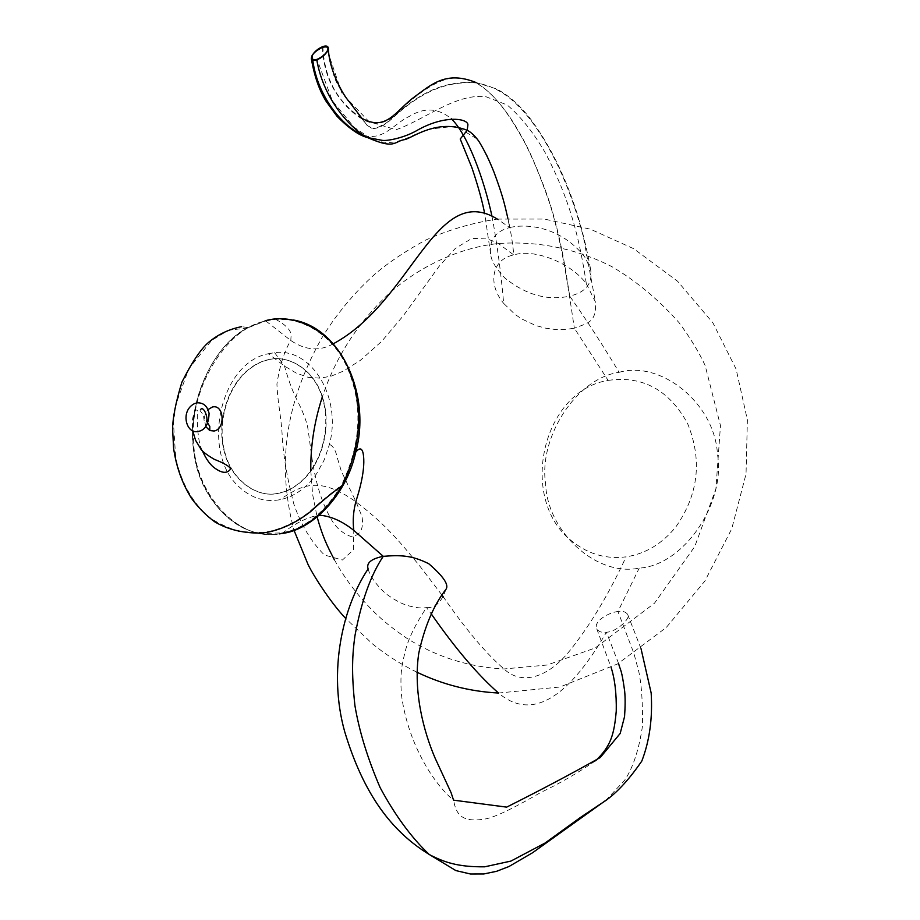<?xml version="1.0" encoding="UTF-8"?>
<svg xmlns="http://www.w3.org/2000/svg" width="920" height="920" viewBox="0 0 920 920"><rect width="100%" height="100%" fill="white"/><g stroke="black" fill="none" stroke-linecap="round" stroke-linejoin="round"><path stroke-width="0.69" stroke-dasharray="4.6 3.45" d="M265.063 320.815L247.963 327.566C209.265 346.99 185.644 410.515 194.269 454.031C199.686 502.653 243.478 542.455 281.336 533.428M205.723 426.581L204.217 418.117L205.631 413.057L208 409.584M261.073 533.221C224.181 529.287 194.017 483.816 192.958 441.956C188.945 400.131 213.037 345.345 247.652 327.957L264.718 321.218C292.893 312.858 330.475 329.866 347.035 367.172C363.239 404.466 361.33 443.923 341.285 485.565C324.001 513.59 303.876 529.379 280.922 532.922L263.005 533.473M277.886 493.304C256.645 498.479 230.713 479.573 224.308 451.605C217.384 427.098 224.549 392.046 244.973 372.542C252.367 365.803 259.934 361.56 267.674 359.823C287.58 353.935 313.766 369.334 321.977 396.692C330.188 420.923 325.162 454.882 306.015 476.663C296.964 486.139 287.592 491.682 277.886 493.304M268.053 359.892C260.314 361.617 252.747 365.861 245.364 372.6C224.928 392.104 217.775 427.144 224.698 451.639C231.104 479.607 257.025 498.513 278.265 493.338C287.971 491.705 297.344 486.162 306.383 476.698C325.542 454.917 330.556 420.969 322.356 396.75C314.145 369.391 287.96 354.004 268.053 359.892M312.662 59.489L312.766 60.271M363.94 135.366C383.651 141.128 394.53 122.969 409.63 116.253C424.43 107.168 438.334 108.008 451.317 118.76M491.993 216.257C497.041 243.248 500.94 272.297 503.677 303.393L514.878 314.284L521.766 318.975L535.773 325.542L545.732 328.198L554.288 329.36L566.467 329.372L574.344 328.198L608.131 380.397C540.764 391.161 517.603 502.09 573.678 542.455C589.306 554.495 606.786 559.291 626.106 556.841C608.396 595.033 589.26 626.761 568.698 652.05C548.09 677.085 521.996 685.998 503.987 668.955C486.174 653.648 466.026 629.751 443.566 597.241M268.329 353.74L274.62 352.682C311.27 347.357 342.102 397.084 329.44 444.429L324.277 459.839L316.698 473.57C306.429 488.163 294.032 496.903 279.519 499.801C265.017 502.171 252.022 498.284 240.534 488.14C200.18 454.871 219.017 363.066 268.329 353.74L284.464 366.034L296.194 373.06L308.395 377.407L320.482 378.178L331.763 375.947L343.309 371.116L360.341 360.353L381.708 341.331L403.351 315.686L439.104 266.328L455.365 248.377L471.569 238.602L485.714 238.153L498.387 243.524L513.808 254.966C510.646 221.823 501.653 188.508 486.852 155.031L477.997 139.541L455.917 126.132L428.225 129.283C405.892 137.011 396.416 147.729 372.094 139.46L353.993 127.178L332.315 100.694L317.032 59.386M327.428 50.588L341.987 93.368L369.035 121.67L396.106 129.72C425.419 119.335 455.032 93.587 485.61 96.588L507.184 104.972C521.077 116.805 534.072 133.262 546.169 154.364C569.514 199.594 579.048 236.083 586.327 283.751C571.332 262.936 533.841 248.204 513.808 254.966C491.866 259.014 487.232 283.739 503.677 303.393M619.102 372.324C660.859 360.145 714.736 403.247 717.462 454.227C725.96 504.171 682.789 565.662 639.227 568.111C596.16 577.047 547.365 531.507 545.606 483.931C538.418 437.241 576.506 378.189 619.102 372.324C602.404 344.482 585.936 319.079 569.71 296.113C547.538 300.966 525.918 294.929 504.827 278.001C495.822 268.467 491.096 260.475 490.636 254.035C489.014 240.143 495.339 231.311 509.634 227.562L497.329 219.075C472.362 222.824 448.35 229.885 425.316 240.258C406.214 250.711 389.723 261.705 375.854 273.263C354.752 292.111 336.789 313.605 321.954 337.732C289.765 395.071 274.47 456.665 294.009 530.299M497.329 219.075L544.329 219.064L590.456 229.195L633.684 248.699L677.534 281.198L712.977 322.966L736.126 369.161L747.385 419.957L746.039 473.961L731.733 528.839L704.835 581.118L666.298 627.463L617.527 663.975L559.923 687.021L498.513 693.036C534.623 723.683 571.849 691.943 606.429 632.212C601.806 632.833 598.586 631.718 596.769 628.855C593.101 621.23 608.81 612.524 617.941 611.49L639.227 568.111M333.488 343.7C319.734 351.532 305.497 350.462 290.8 340.503L265.822 320.953C225.503 328.118 188.37 391.299 193.74 441.692C194.051 492.166 237.774 542.167 279.438 533.876M368.115 568.962C370.886 579.646 383.295 592.158 388.286 595.412C395.485 600.426 401.752 603.75 407.1 605.371C415.081 607.763 421.544 608.499 426.5 607.591L431.112 613.674M586.327 283.751L595.424 301.921C596.804 322.862 587.477 323 574.344 328.198C569.227 294.457 562.12 242.144 549.493 202.814C539.913 175.087 530.805 153.456 522.192 137.908C500.48 99.026 485.38 88.078 475.962 82.938C467.693 78.74 459.126 77.257 450.259 78.487C435.378 80.546 414.782 96.255 402.971 107.582C389.229 123.498 375.555 127.259 361.962 118.852L367.022 125.304L372.485 128.639C378.292 128.501 384.663 125.304 391.609 119.048C425.109 87.469 451.386 81.34 475.962 82.938C494.879 85.87 518.972 96.646 546.733 144.44C561.936 170.947 574.183 201.871 583.441 237.199L595.424 301.921M608.131 380.397C642.539 375.452 669.024 389.827 687.608 423.545C702.431 460.126 698.487 494.603 675.786 526.987C662.02 543.881 645.46 553.828 626.106 556.841M265.822 320.953L275.517 319.251L293.445 319.999M322.862 46.552C324.219 78.246 337.26 102.189 361.985 118.37L366.206 124.131L371.53 128.144C377.603 128.156 383.375 125.741 388.861 120.911C417.496 94.311 440.806 80.799 475.928 82.478C494.718 93.909 512.463 116.748 529.161 150.995C540.948 177.1 549.343 199.548 554.369 218.339C563.351 252.172 565.535 270.158 569.71 296.113C585.752 292.318 592.733 283.544 590.663 269.767L585.568 258.117C563.753 228.93 530.207 222.732 509.634 227.562L507.828 218.178M445.901 589.409C441.565 602.244 435.091 608.304 426.5 607.591C415.644 623.956 408.675 638.077 405.605 649.945C402.385 663.285 399.843 670.565 401.43 694.738C408.549 748.155 437.287 787.29 453.525 800.158M618.539 663.4L606.429 632.212C617.067 632.005 631.787 617.113 627.612 614.295C625.439 611.639 622.219 610.707 617.941 611.49L633.857 653.234L638.744 671.393C641.493 684.089 642.758 702.167 642.539 725.604C639.112 749.213 633.167 767.418 624.703 780.206L605.912 800.273M322.506 47.334C323.184 65.469 328.118 81.293 337.306 94.817C344.954 105.777 353.165 113.781 361.962 118.852L344.08 95.438C338.836 87.02 335.478 80.672 334.041 76.383L327.865 48.898M441.818 594.883L419.566 565.754C400.269 542.386 385.376 524.055 356.086 501.94C316.871 473.972 299.77 486.933 279.519 499.801M275.517 319.251C284.683 324.15 289.904 329.141 291.168 334.202L290.8 340.503C284.441 350.773 279.818 365.286 276.92 384.054C277.771 404.903 281.37 415.38 282.452 440.289C284.038 459.942 287.833 481.171 293.813 503.976C301.024 524.917 311.224 541.926 324.403 555.001L342.412 560.027L353.441 549.827L353.786 530.38M282.095 533.473C295.619 522.916 308.016 516.833 319.297 515.212M247.963 327.566L241.626 326.669M202.285 450.547C197.397 441.692 197.11 421.279 197.374 410.504C194.534 407.203 190.405 423.004 192.751 430.801M247.652 327.957L228.493 330.234L211.68 340.377L188.818 368.655L175.984 404.11L173.454 422.947L175.708 457.815C180.757 480.746 190.693 499.433 205.516 513.877C211.738 520.007 222.927 525.906 239.108 531.599L262.579 532.553C278.392 530.403 293.894 523.583 309.085 512.083C320.712 501.595 331.453 492.752 341.285 485.565M200.456 409.664L200.088 410.653L203.446 415.15L204.136 420.589M197.19 402.834L195.35 403.224M206.379 421.739L207.759 423.246M274.62 352.682L284.464 366.034C294.906 402.408 298.287 397.417 307.13 424.327C310.994 442.52 311.454 484.012 330.464 517.925C335.156 526.907 341.906 533.082 350.716 536.429C360.122 535.911 363.906 529.322 362.043 516.66L356.086 501.94L341.297 471.109L337.341 457.895C335.719 450.351 333.086 445.866 329.44 444.429M334.431 559.843C345.322 579.611 359.306 597.735 376.383 614.203C384.318 621.518 388.93 625.784 406.019 637.744C435.873 656.754 468.533 667.161 503.987 668.955L547.17 665.01L595.217 647.967L654.442 603.267L694.749 546.572L715.898 488.853L720.475 425.615L705.111 365.389C698.832 351.923 690.172 337.721 679.155 322.782C658.662 299.667 636.18 280.911 611.708 266.536C575.702 248.469 537.924 240.81 498.387 243.524C451.559 248.365 408.595 273.792 383.353 299.058C355.005 327.094 334.604 359.846 322.184 397.325M310.81 470.706L312.582 494.224L317.135 517.017M490.636 254.035L484.656 213.44M416.817 672.14C400.786 664.309 385.928 654.833 372.266 643.689L345.586 618.332M596.769 628.855L611.121 667.483M595.516 760.817C577.3 773.283 559.096 783.806 540.903 792.384C519.029 805.034 497.708 816.442 485.841 818.869C460.471 823.342 457.194 812.751 454.618 805.138L453.537 800.17M475.928 82.478L496.627 88.964C509.059 95.565 520.616 105.915 531.3 120.002C560.061 159.436 579.853 209.357 590.663 269.767M641.044 648.738L627.612 614.295"/><path stroke-width="1.38" d="M208 409.584L212.382 407.019C224.054 403.868 225.894 428.984 214.107 431.008L209.794 430.56L205.723 426.581M263.005 533.473L261.073 533.221M281.336 533.428C304.416 529.874 324.645 514.004 342.01 485.817C362.123 444.003 364.032 404.374 347.737 366.93C331.096 329.475 293.353 312.421 265.063 320.815M312.282 55.821C310.925 59.098 312.501 60.283 317.032 59.386C322.276 56.925 325.737 53.992 327.428 50.588L327.865 48.898C328.256 47 326.462 46.471 322.506 47.334C316.48 50.404 313.076 53.233 312.282 55.821L312.662 59.489M312.766 60.271C317.929 98.796 345.138 128.857 363.94 135.366M451.317 118.76C467.636 134.4 483.909 178.917 491.993 216.257M316.791 59.915C313.524 60.973 311.696 60.444 311.305 58.316L311.868 55.97C314.214 51.784 317.883 48.645 322.862 46.552C326.324 45.425 328.164 46.046 328.394 48.415L327.853 50.439C325.507 54.659 321.816 57.81 316.791 59.915C324.127 102.534 354.039 130.881 367.436 137.517C395.876 150.064 393.841 141.082 405.087 139.529C413.183 137.321 437.632 118.53 467.199 130.295C471.028 132.181 474.881 135.792 478.756 141.128C484.242 149.948 489.336 160.333 494.028 172.258C502.952 196.27 504.562 204.067 507.828 218.178M279.438 533.876L282.095 533.473C311.247 530.231 346.311 496.167 355.718 452.191C359.375 447.603 361.824 447.867 363.055 452.985C366.195 468.36 358.754 492.602 356.327 500.031C353.395 510.128 352.555 520.248 353.786 530.38L383.26 556.324C371.209 558.75 366.16 562.971 368.115 568.962C342.746 606.613 327.773 671.209 344.666 731.572C363.63 794.431 391.632 831.415 429.134 854.404C411.378 837.545 395.059 815.293 380.144 787.635C367.643 758.609 359.237 731.285 354.936 705.663C351.198 671.876 352.475 653.625 354.924 635.858C361.226 601.657 370.668 575.149 383.26 556.324C401.58 554.898 412.045 555.462 428.743 563.718C443.532 576.46 449.247 585.016 445.901 589.409C433.734 605.072 424.695 626.313 418.784 653.131C413.068 691.357 423.568 731.331 435.148 758.218L451.099 792.706L453.537 800.17M293.445 319.999C341.745 328.359 371.312 396.094 355.718 452.191M443.566 597.241L441.818 594.883M475.928 82.478C446.131 70.564 431.733 84.26 414.46 96.887C395.485 110.768 386.664 131.893 361.985 118.37L348.853 101.223C343.93 96.129 328.923 70.805 328.394 48.507M431.112 613.674C455.159 648.266 477.618 674.716 498.513 693.036C469.763 691.506 442.531 684.537 416.817 672.14M497.329 219.075C435.62 181.01 412.367 300.978 333.488 343.7M319.297 515.212C330.544 515.971 342.044 521.03 353.786 530.38M453.525 800.158L506.667 807.127C541.776 789.509 572.987 772.961 600.288 757.505L620.172 733.481L624.565 716.565C625.278 706.33 625.312 697.831 624.657 691.081C621.518 668.254 620.54 671.002 618.539 663.4M605.912 800.273L532.507 852.782L508.944 866.536L496.604 871.297L483.805 873.966L470.476 874L455.86 870.584L429.122 854.404M241.626 326.669C229.149 329.118 218.155 334.328 208.667 342.286C200.882 348.933 191.958 362.227 181.895 382.168C175.766 402.304 172.672 417.979 172.615 429.18L173.581 448.212C176.318 467.141 182.39 483.977 191.785 498.743C198.524 507.874 206.23 515.602 214.9 521.939C228.125 529.747 243.972 533.45 262.441 533.071C278.909 530.863 295.021 523.653 310.776 511.451C322.149 500.928 332.568 492.384 342.01 485.817M192.751 430.801L195.558 440.277L200.56 448.546C201.675 450.984 206.252 454.584 214.291 459.322C224.445 463.312 229.873 466.543 230.564 469.027C227.435 473.547 222.433 473.421 215.544 468.636C210.634 465.497 206.218 459.471 202.285 450.547M195.35 403.224C179.63 409.998 186.012 434.343 197.927 431.503C204.987 430.364 208.702 424.304 209.07 413.333C207.437 406.088 203.481 402.592 197.19 402.834M209.794 430.56L209.794 426.339L207.759 423.246M200.456 409.664C203.619 405.065 208.667 418.554 206.379 421.739M322.184 397.325C314.249 421.9 310.466 446.361 310.81 470.706M317.135 517.017C322.541 536.371 326.841 545.295 334.431 559.843M484.656 213.44C482.252 201.077 478.009 185.863 471.937 167.808L460.218 139L467.199 130.295L467.808 125.568C469.729 118.829 445.464 113.723 415.84 131.1C402.27 138.529 386.112 141.162 382.168 140.334L367.436 137.517C359.076 135.458 348.91 128.363 336.95 116.23L326.232 101.487C319.286 90.379 314.329 76.165 311.374 58.834M345.586 618.332C329.188 601.024 311.88 572.792 307.981 564.328L294.009 530.299M611.121 667.483C614.87 679.213 616.572 693.749 616.25 711.091C614.169 734.194 611.053 746.108 595.516 760.817M429.306 854.542C444.222 862.339 458.206 867.134 484.748 866.801L510.91 861.085L545.054 843.042L580.727 817.236L601.473 803.367C614.468 795.374 627.911 781.275 641.815 761.058C649.577 740.83 652.694 718.14 651.164 693.013L641.044 648.738"/></g></svg>
